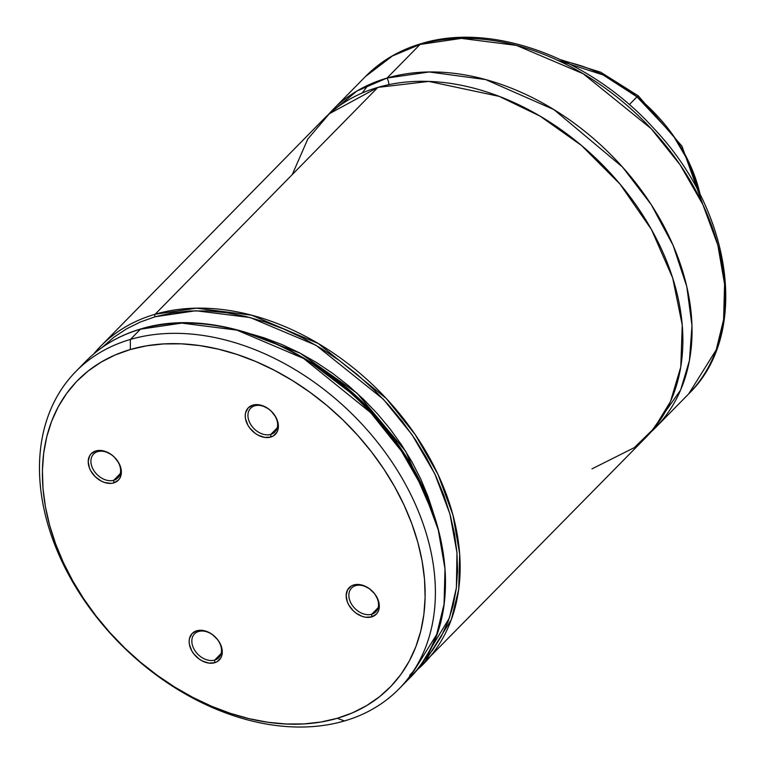 <?xml version="1.0" encoding="UTF-8"?>
<svg xmlns="http://www.w3.org/2000/svg" width="765" height="765" viewBox="0 0 765 765"><rect width="100%" height="100%" fill="white"/><g stroke="black" fill="none" stroke-linecap="round" stroke-linejoin="round"><path stroke-width="1.15" d="M591.957 468.888L634.309 447.64L654.123 428.295L670.484 401.568L680.783 366.942L682.246 325.01L672.693 277.982L651.464 229.529L619.994 184.078L581.505 145.484L540.023 116.098L499.22 96.38L428.792 81.415L377.881 87.392L329.342 113.736L307.769 139.077L292.249 174.602M214.707 660.08A16.983 12.24 -135.5 0 0 219.163 642.131A16.983 12.24 -135.5 0 0 198.651 631.469L196.748 630.781A18.972 13.674 44.5 0 1 219.66 642.686A18.972 13.674 44.5 0 1 214.678 662.729L214.707 660.08L221.123 653.54L214.707 660.08A16.983 12.24 44.5 0 1 195.945 652.076A16.983 12.24 44.5 0 1 194.559 633.869A16.983 12.24 44.5 0 1 198.651 631.469A16.983 12.24 44.5 0 1 217.403 639.464A16.983 12.24 44.5 0 1 218.8 657.671A16.983 12.24 44.5 0 1 214.707 660.08L214.678 662.729L217.231 661.629L220.913 657.776L221.917 655.175L222.032 649.102L219.66 642.686L217.643 639.645L212.326 634.491L209.237 632.578L202.773 630.437L196.748 630.781L192.091 633.554L189.51 638.335L189.137 641.261L189.395 644.398L191.766 650.824L193.784 653.865L199.091 659.009L202.19 660.931L208.654 663.073L214.678 662.729A18.972 13.674 44.5 0 1 191.766 650.824A18.972 13.674 44.5 0 1 196.748 630.781L198.651 631.469A16.983 12.24 -135.5 0 0 194.186 649.418A16.983 12.24 -135.5 0 0 214.707 660.08M113.784 480.248A16.983 12.24 -135.5 0 0 118.25 462.29A16.983 12.24 -135.5 0 0 97.729 451.627L95.826 450.939A18.972 13.674 44.5 0 1 118.747 462.844A18.972 13.674 44.5 0 1 113.755 482.897L113.784 480.248L120.21 473.707L113.784 480.248A16.983 12.24 44.5 0 1 95.023 472.244A16.983 12.24 44.5 0 1 93.636 454.037A16.983 12.24 44.5 0 1 97.729 451.627A16.983 12.24 44.5 0 1 116.49 459.631A16.983 12.24 44.5 0 1 117.877 477.838A16.983 12.24 44.5 0 1 113.784 480.248L113.755 482.897L118.412 480.124L120 477.943L121.377 472.407L121.109 469.27L118.747 462.844L114.253 457.04L111.413 454.659L105.092 451.369L101.85 450.604L95.826 450.939L91.178 453.722L89.591 455.902L88.214 461.429L89.362 467.798L90.844 470.991L95.338 476.796L101.267 481.089L104.499 482.466L110.868 483.384L113.755 482.897A18.972 13.674 44.5 0 1 90.844 470.991A18.972 13.674 44.5 0 1 95.826 450.939L97.729 451.627A16.983 12.24 -135.5 0 0 93.263 469.586A16.983 12.24 -135.5 0 0 113.784 480.248M270.81 434.415A16.983 12.24 -135.5 0 0 275.276 416.466A16.983 12.24 -135.5 0 0 254.755 405.804L252.852 405.115A18.972 13.674 44.5 0 1 275.763 417.021A18.972 13.674 44.5 0 1 270.781 437.064L270.81 434.415L277.226 427.874L270.81 434.415A16.983 12.24 44.5 0 1 252.048 426.421A16.983 12.24 44.5 0 1 250.662 408.214A16.983 12.24 44.5 0 1 254.755 405.804A16.983 12.24 44.5 0 1 273.516 413.808A16.983 12.24 44.5 0 1 274.903 432.015A16.983 12.24 44.5 0 1 270.81 434.415L270.781 437.064L273.334 435.964L277.026 432.11L278.02 429.509L278.135 423.447L275.763 417.021L271.279 411.216L268.439 408.826L262.118 405.546L258.876 404.771L252.852 405.115L248.195 407.888L245.613 412.67L245.24 415.596L245.498 418.742L247.87 425.158L249.887 428.199L255.204 433.353L258.293 435.266L264.767 437.408L270.781 437.064A18.972 13.674 44.5 0 1 247.87 425.158A18.972 13.674 44.5 0 1 252.852 405.115L254.755 405.804A16.983 12.24 -135.5 0 0 250.289 423.753A16.983 12.24 -135.5 0 0 270.81 434.415M371.723 614.247A16.983 12.24 -135.5 0 0 376.189 596.298A16.983 12.24 -135.5 0 0 355.668 585.636L353.774 584.948A18.972 13.674 44.5 0 1 376.686 596.853A18.972 13.674 44.5 0 1 371.704 616.896L371.723 614.247L378.149 607.706L371.723 614.247A16.983 12.24 44.5 0 1 352.971 606.253A16.983 12.24 44.5 0 1 351.575 588.046A16.983 12.24 44.5 0 1 355.668 585.636A16.983 12.24 44.5 0 1 374.429 593.64A16.983 12.24 44.5 0 1 375.816 611.847A16.983 12.24 44.5 0 1 371.723 614.247L371.704 616.896L376.361 614.123L377.939 611.943L378.943 609.342L379.058 603.279L378.168 600.047L374.668 593.812L369.352 588.668L363.031 585.378L356.662 584.46L353.774 584.948L351.221 586.047L347.53 589.901L346.163 595.438L347.31 601.806L348.792 605L353.277 610.805L356.117 613.186L362.438 616.466L365.68 617.24L371.704 616.896A18.972 13.674 44.5 0 1 348.792 605A18.972 13.674 44.5 0 1 353.774 584.948L355.668 585.636A16.983 12.24 -135.5 0 0 351.212 603.595A16.983 12.24 -135.5 0 0 371.723 614.247M368.175 85.106L362.151 93.043M332.479 110.122A226.488 163.241 44.5 0 1 387.042 78.059L356.997 90.978L328.032 114.922A226.488 163.241 44.5 0 1 332.479 110.122L365.479 76.519L392.455 55.96L420.042 44.456A7.545 4.848 -106.3 0 1 421.572 43.538A7.545 4.848 -106.3 0 1 423.274 43.548A7.545 4.848 73.7 0 0 421.572 43.538A7.545 4.848 73.7 0 0 420.042 44.456A226.488 163.241 -135.5 0 0 365.479 76.519C380.798 61.018 399.473 50.031 421.496 43.567C492.411 21.63 590.504 58.14 654.075 128.73C732.784 211.599 750.188 334.563 688.691 393.879A226.488 163.241 -135.5 0 0 670.169 151.116A226.488 163.241 -135.5 0 0 420.042 44.456L387.042 78.059L420.042 44.456L461.343 38.384L516.48 45.393L583.188 73.746L651.13 128.644L680.152 164.877L702.882 204.58L717.857 245.221L724.579 284.236L723.614 319.541L716.231 349.825L688.691 393.879L655.691 427.482A226.488 163.241 44.5 0 1 650.977 432.024L680.601 390.064L689.428 360.573L691.99 325.689L686.798 286.607L673.124 245.364L651.235 204.618L622.528 167.076L553.898 109.586L485.679 79.589L429.203 71.977L387.042 78.059A9.438 6.063 -106.3 0 1 388.859 84.657A9.438 6.063 73.7 0 0 387.042 78.059A226.488 163.241 44.5 0 1 637.169 184.719A226.488 163.241 44.5 0 1 655.691 427.482M102.099 347.463L113.918 337.212L126.541 328.864L140.311 322.027L155.113 316.758A1.884 1.214 -106.3 0 1 155.142 314.243A226.488 163.241 44.5 0 1 405.268 420.893A226.488 163.241 44.5 0 1 423.781 663.666A226.488 163.241 44.5 0 1 416.131 670.79L423.781 663.666L451.321 619.612L458.713 589.327L459.679 554.023L452.947 515.008L437.982 474.367L415.242 434.663L386.22 398.431L318.288 343.533L251.58 315.18L196.442 308.171L155.142 314.243L377.881 87.392A226.488 163.241 -135.5 0 0 323.318 119.455L100.578 346.306A226.488 163.241 44.5 0 1 155.142 314.243A1.884 1.214 73.7 0 0 155.113 316.758L195.878 310.743L250.241 317.561L316.041 345.302L383.246 399.148L412.086 434.769L434.816 473.889L449.944 514.042L456.973 552.703L456.38 587.797L449.399 618.005L422.596 662.165M93.588 354.08A226.488 163.241 44.5 0 1 100.578 346.306L93.579 354.099M246.33 332.813L300.215 353.201L357.083 393.229L405.699 451.312L434.616 517.685M405.88 456.715L361.185 400.736L307.817 360.42A203.079 146.373 -135.5 0 1 405.88 456.715M141.267 328.95A1.884 1.214 73.7 0 0 140.856 328.95A1.884 1.214 73.7 0 0 140.473 329.18L181.774 323.107L236.911 330.117L303.619 358.469L371.561 413.368L400.583 449.6L423.313 489.304L438.278 529.944L445.01 568.959L444.044 604.264L436.662 634.548L409.122 678.603A226.488 163.241 -135.5 0 0 390.599 435.83A226.488 163.241 -135.5 0 0 140.473 329.18A226.488 163.241 -135.5 0 0 85.91 361.243L75.831 371.513A226.488 163.241 44.5 0 1 130.394 339.44L140.473 329.18L130.394 339.44A226.488 163.241 -135.5 0 0 70.887 578.799A226.488 163.241 -135.5 0 0 344.47 720.936A226.488 163.241 44.5 0 1 94.344 614.276A226.488 163.241 44.5 0 1 75.831 371.513M344.47 720.936L337.241 718.306A218.933 157.8 44.5 0 1 72.771 580.912A218.933 157.8 44.5 0 1 130.289 349.538L130.394 339.44L130.289 349.538L146.574 345.818L163.691 343.915L181.487 343.839L199.78 345.589L218.408 349.156L237.179 354.501L255.912 361.577L274.444 370.317L292.574 380.626L310.141 392.416L326.98 405.565L342.911 419.947L357.791 435.428L371.484 451.866L383.848 469.088L394.759 486.932L404.13 505.235L411.857 523.805L417.862 542.481L422.108 561.07L424.527 579.401L425.12 597.293L423.858 614.572L420.769 631.077L415.883 646.645L409.246 661.132L400.917 674.386L390.972 686.291L379.517 696.733L366.655 705.598L352.522 712.817L337.241 718.306L320.956 722.026L303.839 723.929L286.043 724.006L267.75 722.256L249.122 718.689L230.351 713.334L211.618 706.267L193.086 697.527L174.956 687.219L157.389 675.428L140.559 662.28L124.618 647.898L109.739 632.406L96.046 615.978L83.681 598.756L72.771 580.912L63.399 562.61L55.673 544.039L49.668 525.364L45.422 506.774L43.003 488.443L42.419 470.552L43.672 453.272L46.761 436.767L51.647 421.199L58.283 406.712L66.622 393.459L76.557 381.553L88.013 371.111L100.875 362.247L115.008 355.027L130.289 349.538A218.933 157.8 44.5 0 1 394.759 486.932A218.933 157.8 44.5 0 1 337.241 718.306L344.47 720.936A226.488 163.241 -135.5 0 0 403.977 481.577A226.488 163.241 -135.5 0 0 130.394 339.44A226.488 163.241 44.5 0 1 380.521 446.1A226.488 163.241 44.5 0 1 399.034 688.863A226.488 163.241 44.5 0 1 344.47 720.936M84.456 362.744A226.488 163.241 44.5 0 1 140.473 329.18A1.884 1.214 -106.3 0 1 140.856 328.95L140.684 329.017M409.705 675.294L412.937 671.775M432.98 511.642L427.989 496.447L420.76 479.062L411.991 461.926L401.768 445.22L390.198 429.098L377.384 413.712L363.442 399.215L348.524 385.742L332.765 373.435L316.318 362.4L299.345 352.751L281.998 344.566L264.461 337.948L252.402 334.334M155.113 316.758L171.819 312.952L189.376 310.992L207.631 310.915L226.402 312.713L245.508 316.375L264.767 321.864L283.987 329.122L302.988 338.082L321.596 348.658L339.622 360.745L356.882 374.238L373.234 388.993L388.496 404.876L402.543 421.735L415.223 439.406L426.421 457.709L436.031 476.49L443.958 495.538L450.126 514.702L454.477 533.769L456.963 552.569L457.566 570.929L456.275 588.658L453.11 605.584L448.099 621.553L441.281 636.413L432.732 650.011L422.538 662.222M416.122 670.809L646.521 436.815A226.488 163.241 -135.5 0 0 628.008 194.052A226.488 163.241 -135.5 0 0 377.881 87.392L155.142 314.243A226.488 163.241 -135.5 0 0 99.039 347.893M557.522 60.244L603.136 74.932L636.987 96.839L629.327 104.633L636.987 96.839L672.856 134.965L688.997 162.4L700.157 194.807A141.554 102.022 -135.5 0 0 636.987 96.839A5.661 0.516 -51 0 1 638.249 95.845A5.661 0.516 129 0 0 636.987 96.839A141.554 102.022 -135.5 0 0 564.312 61.41M702.825 204.446L681.931 146.125L638.249 95.845A5.661 0.516 -51 0 1 637.532 97.289M85.91 361.243C100.875 346.086 119.177 335.319 140.837 328.95C212.02 306.746 312.646 344.9 376.428 417.929C453.215 501.171 468.639 621.496 409.122 678.603L399.034 688.863M638.249 95.845L600.649 72.187L560.822 59.756"/></g></svg>
